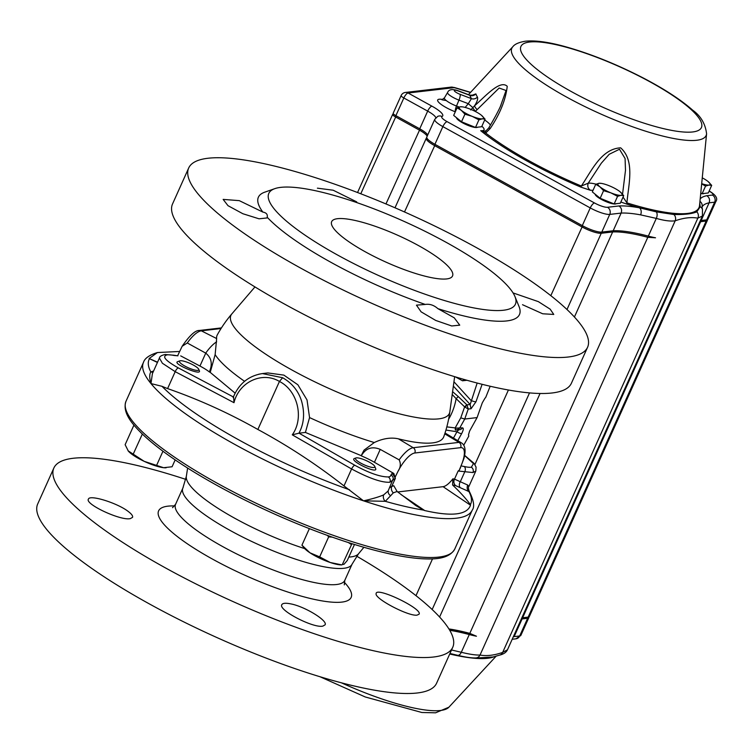 <?xml version="1.0" encoding="UTF-8"?>
<svg xmlns="http://www.w3.org/2000/svg" width="754" height="754" viewBox="0 0 754 754"><rect width="100%" height="100%" fill="white"/><g stroke="black" fill="none" stroke-linecap="round" stroke-linejoin="round"><path stroke-width="1.13" d="M466.754 380.289L462.494 380.789L455.491 376.925M464.276 379.507L462.494 380.789M374.766 466.424L375.652 468.583C378.159 474.605 348.574 460.496 354.455 458.479L355.935 457.961A10.603 2.347 24.2 0 0 364.173 464.813A10.603 2.347 24.2 0 0 374.766 466.424A10.603 2.347 24.2 0 0 365.869 460.44A10.603 2.347 24.2 0 0 356.397 457.857A10.603 2.347 24.2 0 0 355.935 457.961M198.754 369.319L199.376 370.827C201.62 376.086 171.969 363.56 177.642 361.656L179.923 360.855A10.603 2.347 24.2 0 0 188.161 367.716A10.603 2.347 24.2 0 0 198.754 369.319A10.603 2.347 24.2 0 0 196.304 366.887A10.603 2.347 24.2 0 0 180.385 360.751A10.603 2.347 24.2 0 0 179.923 360.855M53.864 468.017L37.7 503.974A218.66 48.379 24.2 0 0 182.43 621.23A218.66 48.379 24.2 0 0 417.282 692.983A218.66 48.379 24.2 0 0 436.585 683.237L452.749 647.281A218.66 48.379 -155.8 0 1 433.437 657.026A218.66 48.379 -155.8 0 1 198.594 585.264A218.66 48.379 -155.8 0 1 53.864 468.017A218.66 48.379 -155.8 0 1 73.166 458.272A218.66 48.379 -155.8 0 1 185.767 479.374M182.657 488.545L183.184 487.357M376.067 593.916L376.152 593.304C377.415 586.97 422.985 608.996 419.064 614.208L417.019 615.141C408.649 616.48 375.417 599.128 376.067 593.916M290.695 603.869C304.861 606.489 328.047 620.759 325.068 624.849L322.872 626.112C313.523 628.497 277.84 610.005 281.826 604.68C282.665 603.125 285.625 602.851 290.695 603.869M128.303 511.514C131.648 514.058 133.062 516.009 132.534 517.367L130.348 518.601C120.97 521.08 84.618 504.077 88.416 499.157C89.377 494.275 117.567 503.031 128.303 511.514M356.68 556.179A218.66 48.379 -155.8 0 1 452.749 647.281M460.939 465.887L464.228 466.509A28.237 6.494 25.6 0 0 471.344 467.254L473.484 463.616L464.624 455.529M464.652 455.378L474.03 463.342L476.076 467.141L475.812 471.071L472.947 472.551L458.14 471.005L459.261 470.223L460.647 467.348M179.556 351.477L157.416 352.542L149.141 358.518L157.426 362.457M177.548 355.784L174.193 355.492A28.237 5.994 22.8 0 0 167.011 354.88C161.724 356.369 165.522 360.732 178.415 367.952A3.977 1.499 117.8 0 0 175.201 371.665L162.383 363.249L159.414 358.056L152.412 373.616L150.979 383.579C149.386 378.225 149.33 374.352 150.819 371.948L153.599 370.977M159.414 358.046L159.414 358.037C159.556 356.538 161.431 355.36 165.013 354.521A3.977 3.638 -96.6 0 0 164.834 354.55M258.707 374.229L262.42 373.579L282.627 377.735L279.442 381.458L257.859 429.469C228.773 413.051 198.679 399.422 167.586 388.602L161.987 386.312L150.979 383.579A180.225 39.877 -155.8 0 1 143.448 362.438L125.984 401.298A180.225 39.877 24.2 0 0 274.022 511.542A180.225 39.877 24.2 0 0 454.756 549.053C449.007 559.138 434.738 559.477 421.09 558.695C404.587 557.536 384.022 553.295 359.394 545.971C332.948 538.045 305.191 527.63 276.105 514.737C244.532 500.647 216.049 485.727 190.649 469.968C168.802 456.34 152.063 443.738 140.414 432.165C131.319 422.956 122.233 411.995 125.984 401.298M282.627 377.735C291.93 383.013 298.216 390.713 301.487 400.826C304.682 412.023 304.182 422.117 299.988 431.109L298.98 433.182L292.279 434.841C304.333 418.046 297.726 390.61 279.442 381.458C262.288 371.053 238.933 381.967 234.004 402.693L233.589 397.113M262.401 373.579L267.877 372.938L283.872 375.115L297.868 384.776L307.029 399.95L309.555 417.575L305.408 432.438L298.98 433.182M389.62 487.678L391.722 486.453A783.18 265.295 -61.1 0 1 393.786 485.717L397.104 491.485L393.324 492.843L385.313 501.316A5.297 4.543 71.9 0 1 383.663 494.888L388.131 490.995L393.202 478.752A3.977 3.855 -177 0 0 390.911 475.058L391.967 473.521L393.541 475.171L391.967 473.521M393.541 475.171L395.369 478.319L389.865 482.24C381.863 482.73 369.102 478.319 351.6 468.979L292.279 434.841M454.643 376.661L449.836 411.844A119.745 26.494 -155.8 0 1 449.827 411.854A119.745 26.494 -155.8 0 1 329.244 388.583A119.745 26.494 -155.8 0 1 231.855 313.881A119.745 26.494 -155.8 0 1 231.864 313.871M482.117 384.304L475.972 401.759L471.071 408.725L468.253 409.054A257.444 91.837 113.7 0 0 464.747 419.036A257.444 81.913 124 0 0 459.667 428.159L456.594 430.044L455.623 430.053L455.774 428.149L462.391 427.838A3.977 3.638 83.4 0 1 459.723 429.686L455.369 430.016L455.18 427.923L455.774 428.149M471.071 408.725L470.138 404.493L470.977 408.743M446.688 278.923A66.258 14.656 -155.8 0 1 375.52 257.171A66.258 14.656 -155.8 0 1 331.666 221.638A66.258 14.656 -155.8 0 1 398.112 235.437A66.258 14.656 -155.8 0 1 452.541 275.964A66.258 14.656 -155.8 0 1 446.688 278.923M262.873 212.091C266.322 212.685 267.774 214.409 267.218 217.256L267.104 217.934L259.037 218.811L242.854 213.731L227.991 205.672L223.146 199.395L239.263 200.639L262.873 212.091A143.119 31.668 -155.8 0 1 264.729 192.185L274.805 188.651A135.173 29.906 24.2 0 0 273.052 207.454A135.173 29.906 24.2 0 0 381.383 276.775A135.173 29.906 24.2 0 0 503.465 310.243A135.173 29.906 24.2 0 0 514.963 296.576A135.173 29.906 24.2 0 0 404.361 221.525A135.173 29.906 24.2 0 0 274.805 188.651M425.256 304.446C429.714 303.749 433.927 305.153 437.886 308.65L454.247 317.82L459.742 325.163L451.721 325.964L435.718 320.441L421.1 311.836L416.453 305.153L425.256 304.446A143.119 31.668 -155.8 0 1 267.218 217.256M514.963 296.576L519.006 306.463A143.119 31.668 -155.8 0 1 437.886 308.65M208 158.255A218.66 48.379 -155.8 0 1 442.843 230.017A218.66 48.379 -155.8 0 1 587.573 347.274A218.66 48.379 -155.8 0 1 368.301 301.76A218.66 48.379 -155.8 0 1 188.688 168.001A218.66 48.379 -155.8 0 1 208 158.255M317.406 188.17L333.174 190.215L356.708 201.874M513.059 292.92L538.365 301.638L550.166 309.168L553.766 314.437L542.691 313.777L522.513 304.71M188.688 168.001L172.534 203.966A218.66 48.379 24.2 0 0 317.264 321.213A218.66 48.379 24.2 0 0 552.107 392.975A218.66 48.379 24.2 0 0 571.409 383.23L587.573 347.274M452.589 391.665L458.253 396.566L456.132 398.668L452.202 394.493M231.704 314.05A124.57 124.57 0 0 0 217.284 334.908A123.788 25.909 22.3 0 0 216.652 338.565L201.327 330.827A3.977 3.638 -96.6 0 0 199.395 330.469L221.44 327.905M244.579 381.307A124.57 27.559 -155.8 0 1 215.135 354.625L216.652 338.565M392.193 473.653L393.833 473.465L374.436 462.306A26.522 6.098 25.6 0 0 361.241 455.84L361.204 455.821A27.917 9.453 -61.1 0 1 364.078 450.11L374.276 442.532C383.004 438.423 391.053 437.197 398.414 438.837L413.22 447.725L459.016 442.381A26.635 9.02 -61.1 0 1 461.335 442.815L445.03 433.013M449.818 411.948A124.57 124.57 0 0 1 443.804 436.641A123.788 28.831 -153.9 0 1 398.414 438.837M215.135 354.625L210.234 372.391L209.339 371.929A26.522 5.627 22.8 0 0 199.951 366.039L180.715 355.897M235.116 393.145L210.234 372.391M461.335 442.815C465.161 445.114 466.038 450.298 463.974 458.357L461.853 463.851A22.667 7.681 118.9 0 0 460.59 447.659A3.977 3.638 -96.6 0 0 459.016 442.381L444.766 433.833M459.261 470.223L461.853 463.851M361.241 455.84C365.794 448.159 372.127 446.01 380.233 449.393A143586.916 132927.618 80.5 0 1 399.168 459.874A26.635 9.02 -61.1 0 1 413.22 447.725A3.977 3.638 -96.6 0 1 414.794 453.003A22.667 7.681 118.9 0 0 398.027 471.297L394.87 477.725M361.524 455.784L305.408 432.438M299.036 433.173L354.757 465.237C369.083 473.031 380.252 476.933 388.263 476.943A28.237 6.494 25.6 0 0 390.911 475.058M393.833 473.465L395.153 477.697M398.027 471.297C400.61 467.461 400.996 463.653 399.168 459.874M446.83 426.877L455.18 427.923L460.76 417.867L464.634 406.877L456.132 398.668A60.179 55.033 83.4 0 1 448.573 419.347M458.253 396.566L466.773 404.719L464.634 406.877L468.253 409.054L466.943 404.87L465.199 407.169M462.391 427.838C463.776 428.036 463.522 429.969 461.646 433.635A3.977 0.99 -150.9 0 1 456.981 431.75L458.828 429.667M466.773 404.719A1.527 0.49 43 0 0 466.943 404.87L470.138 404.493L453.352 386.086M470.185 404.493L477.169 383.041M463.719 445.237L468.818 436.066L468.479 434.888L469.582 431.109L477.084 417.593L464.747 419.036L460.76 417.867M475.972 401.759A3.977 0.763 -160.6 0 1 471.033 400.487L453.946 381.75M477.084 417.593L482.296 402.815L484.86 398.432A5.306 1.894 -66.3 0 1 485.727 397.396L490.175 386.246M153.147 371.995A5.297 4.684 65.2 0 1 150.819 371.948A176.295 39.001 -155.8 0 1 149.367 358.895M390.713 495.746A5.297 4.76 12.7 0 1 388.216 490.797M393.324 492.843A5.297 4.656 70.1 0 1 391.722 486.453L395.369 478.319M455.557 485.585A5.297 4.958 101.5 0 1 454.492 479.129L467.772 485.076L468.809 486.641C468.234 486.867 468.328 488.309 469.082 490.967L468.941 491.57L455.557 485.585L452.589 485.011L452.9 478.818A783.18 265.295 -61.1 0 1 454.492 479.129L458.14 471.005M257.859 429.469C287.99 445.718 316.689 464.53 343.984 485.925L363.522 500.835C372.306 498.884 379.026 496.905 383.663 494.888M216.662 341.835A27.427 9.293 118.9 0 0 205.719 353.117A143579.394 129525.918 -94.1 0 0 187.275 342.976L182.129 346.293L177.624 355.775M262.42 373.579C248.584 375.746 238.82 383.748 233.137 397.594L233.193 397.452M460.232 487.649A5.297 3.77 119.5 0 1 460.506 481.306L464.822 471.712A3.977 2.714 -77.1 0 0 464.228 466.509M452.9 478.818A21.206 7.182 -61.1 0 1 443.06 486.679L397.716 491.966M452.589 485.011C460.176 492.202 466.104 498.743 470.392 504.624L470.515 505.218C467.056 514.954 451.787 516.735 424.719 510.552L423.437 510.09A176.295 39.001 -155.8 0 1 385.313 501.316L363.522 500.835A180.225 39.877 -155.8 0 1 150.979 383.579M423.437 510.09L415.784 505.529L397.104 491.485M470.392 504.624A176.295 39.001 -155.8 0 0 468.941 491.57A5.297 5.033 102.4 0 1 467.772 485.076M330.205 562.493A22.526 4.986 -155.8 0 1 309.998 552.823A22.526 4.986 -155.8 0 1 304.107 547.913L301.939 545.18L309.998 552.823L319.668 556.876L330.205 562.493A22.526 4.986 -155.8 0 0 341.901 564.897L330.205 562.493M128.02 450.704A22.526 4.986 24.2 0 0 128.105 450.817A22.526 4.986 24.2 0 0 128.387 451.156A22.526 4.986 24.2 0 0 144.203 461.344A22.526 4.986 24.2 0 0 163.609 467.706A22.526 4.986 24.2 0 0 165.889 467.8A22.526 4.986 24.2 0 0 166.144 467.782M354.484 544.473L347.283 560.486L344.012 564.294L342.344 564.529L351.967 543.691M175.164 459.902L172.082 466.764L163.609 467.706L144.203 461.344L128.086 450.798M128.387 451.156L125.126 444.7L133.939 425.086M327.434 535.415L328.659 536.886L332.269 537.131M328.659 536.886L319.668 556.876M348.423 542.569L351.326 544.539M309.376 528.629L301.939 545.18M156.738 465.077L162.958 451.231M133.26 454.04L142.346 434.059M205.719 353.117L205.748 353.136C211.563 357.877 212.76 364.144 209.339 371.929M595.038 194.098L595.255 194.636A11.583 2.564 24.2 0 0 604.077 200.762A11.583 2.564 24.2 0 0 615.33 203.995A11.583 2.564 24.2 0 0 615.839 203.882L616.461 203.665M603.577 190.677L610.872 192.854L617.564 196.342L620.938 195.324L623.718 195.625L620.09 191.77A13.252 2.931 24.2 0 0 609.175 185.748A13.252 2.931 24.2 0 0 601.324 183.382A13.252 2.931 24.2 0 0 599.11 183.279L595.735 184.296L599.948 186.832L603.577 190.677L600.165 198.274L592.324 191.884L595.735 184.296M623.718 195.625L620.306 203.222L614.161 203.938L600.165 198.274M614.161 203.938L617.564 196.342M601.324 183.382L599.11 183.279A13.252 2.931 24.2 0 0 599.948 186.832A13.252 2.931 24.2 0 0 610.872 192.854A13.252 2.931 24.2 0 0 620.938 195.324A13.252 2.931 24.2 0 0 620.222 191.884L620.09 191.77A13.252 2.931 24.2 0 1 620.222 191.884L620.222 191.884M456.387 117.605L456.604 118.142A11.583 2.564 24.2 0 0 465.425 124.278A11.583 2.564 24.2 0 0 476.679 127.501A11.583 2.564 24.2 0 0 477.188 127.398L477.81 127.172M464.926 114.193L472.221 116.361L478.913 119.858L482.287 118.83L485.067 119.141L481.448 115.287A13.252 2.931 24.2 0 0 470.524 109.264A13.252 2.931 24.2 0 0 462.673 106.898A13.252 2.931 24.2 0 0 460.458 106.785L457.084 107.813L461.297 110.338L464.926 114.193L461.514 121.78L453.672 115.4L457.084 107.813M485.067 119.141L481.655 126.729L475.51 127.445L461.514 121.78M475.51 127.445L478.913 119.858M462.673 106.898L460.458 106.785A13.252 2.931 24.2 0 0 461.297 110.338A13.252 2.931 24.2 0 0 472.221 116.361A13.252 2.931 24.2 0 0 482.287 118.83A13.252 2.931 24.2 0 0 481.57 115.39L481.448 115.287A13.252 2.931 24.2 0 1 481.57 115.39L481.58 115.39M700.72 193.533A11.583 2.564 24.2 0 0 703.303 193.74A11.583 2.564 24.2 0 0 703.812 193.627L704.443 193.41M702.134 193.674L705.546 186.087L708.92 185.069L711.691 185.371L708.289 192.958L702.134 193.674L700.768 193.128M701.672 183.882L705.546 186.087M711.691 185.371L708.072 181.516A13.252 2.931 24.2 0 0 702.266 177.85M708.204 181.629L708.072 181.516A13.252 2.931 24.2 0 1 708.204 181.629L708.204 181.629A13.252 2.931 24.2 0 1 708.92 185.069A13.252 2.931 24.2 0 1 701.691 183.656M500.439 106.305L506.057 90.508L499.157 88.02L475.444 111.29A5.297 1.338 -133.4 0 1 472.909 107.633L468.281 103.675L471.438 98.642L460.091 94.325A5.485 1.216 -155.8 0 1 454.332 90.791A5.485 1.216 -155.8 0 1 458.489 91.036A5.297 1.329 -69.2 0 0 458.253 90.791L469.629 95.127L472.447 95.183L471.674 95.711M471.778 95.372L475.878 93.901A5.297 5.052 159.3 0 1 469.827 95.353L469.591 95.108M458.489 91.036L469.827 95.353A128.51 28.435 24.2 0 0 471.438 98.642A5.297 4.939 -30.4 0 0 477.423 97.059C478.121 98.897 477.159 101.818 474.511 105.843C484.916 96.842 500.006 79.311 507.235 86.305C505.717 99.754 500.053 113.816 490.232 128.491L485.717 133.034L480.713 130.687L484.181 131.29M622.55 194.183L625.49 170.366L625.075 158.519L619.477 149.245L609.194 154.297L601.268 163.25L588.233 183.175L581.325 186.04C591.306 171.309 601.23 148.783 620.655 147.841C635.292 160.828 628.355 184.966 626.932 202.883L623.058 197.096M620.844 202.025L627.017 204.164A1.329 0.613 107.3 0 1 626.932 202.883A129.575 28.671 -155.8 0 0 699.542 205.569L706.583 133.807A106.512 23.562 -155.8 0 1 646.894 131.592A106.512 23.562 -155.8 0 1 548.149 86.22A106.512 23.562 -155.8 0 1 512.824 46.729L468.432 94.665M488.705 128.039L486.066 130.762A5.297 1.942 59.5 0 0 485.717 133.034A129.575 28.671 -155.8 0 0 581.325 186.04L580.966 187.152L590.486 190.3A18.548 4.109 -155.8 0 1 593.002 190.366M574.425 317.01L612.653 231.94A106.012 23.459 24.2 0 1 647.799 237.303L655.528 237.793A53.006 11.725 -155.8 0 1 648.327 236.125A106.012 23.459 24.2 0 0 613.191 230.762L621.136 213.08C622.163 210.074 621.428 207.699 618.94 205.955L607.488 207.284A10.603 2.347 -155.8 0 1 594.491 202.967L447.113 121.658A10.603 2.347 -155.8 0 1 442.051 116.493A5.297 5.08 64.8 0 0 437.669 116.408L434.747 119.358A15.9 3.516 24.2 0 0 442.862 126.615L590.25 207.925A15.9 3.516 24.2 0 0 609.741 214.409L621.136 213.08A106.012 23.459 -155.8 0 1 640.58 214.862A5.297 3.836 -79.6 0 0 639.43 207.812L656.3 211.855L673.906 214.513C684.509 214.739 692.144 213.844 696.809 211.846L700.193 206.737L699.759 203.382M699.957 201.384A5.297 5.165 -162 0 1 701.983 207.162A106.012 23.459 -155.8 0 1 709.109 202.826L714.651 202.185A13.252 2.931 24.2 0 0 715.819 201.591L707.874 219.273A13.252 2.931 -155.8 0 1 706.705 219.866L701.163 220.507A106.012 23.459 24.2 0 0 700.306 220.696A15477.405 6128.503 -109.6 0 0 700.636 221.685L522.635 617.762L528.168 617.111A13.252 2.931 24.2 0 0 528.752 616.989A13.252 2.931 24.2 0 0 529.346 616.527L707.346 220.451A13.252 2.931 -155.8 0 1 706.178 221.045L700.636 221.685A106.012 23.459 24.2 0 0 699.778 221.874M709.118 191.111A7.955 1.762 -155.8 0 1 711.644 192.732A7.955 1.762 -155.8 0 1 712.115 193.118A7.955 1.762 -155.8 0 1 712.398 195.06L706.809 195.71C709.363 197.454 710.127 199.829 709.109 202.826L701.163 220.507M451.533 649.976L461.297 652.285C469.488 654.293 475.736 655.207 480.034 655.038C486.65 656.244 494.2 655.367 502.673 652.399L507.48 649.769M700.193 206.737A5.297 5.014 160.6 0 1 702.464 209.386L702.417 216.021L697.836 218.151L502.673 652.399A5.297 4.769 76.5 0 1 499.563 655.141A5.297 4.769 76.5 0 1 499.544 655.151A5.297 4.769 76.5 0 1 499.346 655.188M640.58 214.862L656.3 218.396C664.359 220.686 670.655 221.488 675.188 220.79C683.68 217.831 691.23 216.945 697.836 218.151A5.297 4.91 -88.7 0 0 696.809 211.846M448.913 628.94A106.012 23.459 -155.8 0 1 469.799 633.379L476.462 636.225A53.006 11.725 -155.8 0 1 469.271 634.557A106.012 23.459 24.2 0 0 449.752 630.325M613.191 230.762L601.786 232.091A15.9 3.516 -155.8 0 1 582.295 225.616L434.917 144.297A15.9 3.516 -155.8 0 1 426.802 137.04L434.747 119.358M427.716 135.004A15.9 3.516 24.2 0 0 419.733 128.811L395.888 115.654A5.297 1.169 -155.8 0 1 393.183 113.232L401.137 95.551A5.297 1.169 24.2 0 0 403.842 97.973L395.888 115.654M470.713 109.971L474.511 105.833A5.297 1.395 -134.4 0 0 477.046 109.556M500.835 105.437C498.762 110.348 494.718 117.878 488.715 128.039A5.297 0.566 31.1 0 1 490.232 128.491M596.056 184.165A23.855 5.278 24.2 0 0 588.233 183.175C587.206 186.181 587.96 188.557 590.486 190.3M493.135 656.96L476.82 657.997M528.78 616.979A13.252 2.931 -155.8 0 1 528.808 617.705A13.252 2.931 -155.8 0 1 527.64 618.289L522.107 618.94A106.012 23.459 24.2 0 0 521.25 619.128M513.304 636.81A106.012 23.459 -155.8 0 1 514.153 636.621L522.107 618.94M476.462 636.225A107.341 23.751 24.2 0 0 449.45 629.826M528.752 616.989L527.074 617.573A11.923 2.639 -155.8 0 1 526.546 617.686L521.636 618.261M707.309 219.725A13.252 2.931 -155.8 0 1 707.346 220.451M521.777 617.95A106.012 23.459 -155.8 0 1 522.635 617.762A15477.405 1285.909 -17.5 0 0 521.721 618.082M540.062 393.484L439.591 617.026M612.323 230.865A15477.415 6128.512 70.4 0 1 612.653 231.94L601.258 233.269A15.9 3.516 -155.8 0 1 581.768 226.794L434.389 145.484A15.9 3.516 -155.8 0 1 426.274 138.218A15.9 3.516 -155.8 0 1 426.783 137.737M427.188 136.182A15.9 3.516 24.2 0 0 419.205 129.99L395.36 116.832A5.297 1.169 -155.8 0 1 392.655 114.41A5.297 1.169 -155.8 0 1 392.891 114.231A5.297 1.169 -155.8 0 1 393.126 114.174M174.598 505.934A105.551 23.355 24.2 0 0 167.925 506.16A105.551 23.355 24.2 0 0 251.987 578.375A105.551 23.355 24.2 0 0 344.229 582.173M172.543 507.687L175.569 504.322L182.854 488.111L186.332 476.396A94.57 20.924 24.2 0 0 304.72 548.61M348.819 557.083A94.57 20.924 24.2 0 0 358.527 553.785L363.899 547.291M175.569 504.322A92.761 20.528 24.2 0 0 251.761 561.07A92.761 20.528 24.2 0 0 344.785 580.382L352.08 564.162L358.527 553.785M182.854 488.111A92.761 20.528 24.2 0 0 259.056 544.85A92.761 20.528 24.2 0 0 352.08 564.162M471.344 467.254A3.977 3.638 83.4 0 1 472.947 472.551M454.756 549.053L472.221 510.194A180.225 39.877 -155.8 0 1 363.522 500.835M234.004 402.693L175.201 371.665L167.586 388.602M167.011 354.88A3.977 3.638 -96.6 0 0 165.013 354.521L173.467 355.191A3.977 2.696 -78.8 0 0 173.25 355.153M388.263 476.943A3.977 3.638 83.4 0 1 389.865 482.24M374.276 442.532A124.57 27.559 -155.8 0 1 309.555 417.575M374.436 462.306L380.233 449.393M453.465 438.074L456.981 431.75L445.934 430.063M461.646 433.635L457.744 440.647M460.59 447.659L414.794 453.003M221.045 328.527L201.327 330.827A26.635 9.02 118.9 0 0 187.275 342.976M354.757 465.237A3.977 1.197 -60.1 0 0 351.6 468.979L343.984 485.925M149.141 358.518L157.539 362.203M178.415 367.952L233.382 396.962M174.193 355.492A3.977 2.696 -78.8 0 0 173.467 355.181L177.916 355.822M349.602 489.817A176.295 39.001 -155.8 0 1 161.987 386.312M424.719 510.552L400.855 494.445M470.515 505.218L443.06 486.679M199.951 366.039L205.748 353.136M319.894 676.696L365.266 696.979L421.854 712.492L435.586 712.813L448.884 707.214A106.512 23.562 -155.8 0 1 390.629 701.814A106.512 23.562 -155.8 0 1 341.326 682.785M494.699 656.508A129.575 28.671 -155.8 0 1 449.723 654.01M458.253 90.791C452.466 88.802 448.922 89.349 447.612 92.44A10.754 2.375 24.2 0 0 458.969 100.131A5.297 1.329 -69.2 0 0 460.091 94.325M455.331 111.715A5.297 1.329 110.8 0 1 456.5 106.031A11.433 2.526 -155.8 0 1 444.436 97.86L441.901 99.782L446.264 100.565M442.73 99.5A16.701 3.695 24.2 0 0 439.092 102.695A16.701 3.695 24.2 0 0 455.284 111.799M465.171 107.436L468.281 103.675L458.969 100.131L456.5 106.031L459.167 107.049M490.468 125.107A23.855 5.278 24.2 0 0 484.69 119.98M529.657 42.017A98.953 21.894 -155.8 0 1 686.376 105.456A98.953 21.894 -155.8 0 1 617.498 113.486A98.953 21.894 -155.8 0 1 529.657 42.017M477.423 97.059A123.468 27.314 -155.8 0 1 475.878 93.901M706.809 195.71A111.319 24.628 24.2 0 0 700.202 198.868M442.051 116.493A21.206 4.694 24.2 0 0 431.929 106.163L408.084 93.006L453.833 87.681A2.648 0.584 -155.8 0 1 454.973 87.86L470.449 92.488M627.017 204.164A130.828 28.944 24.2 0 0 639.43 207.812A111.319 24.628 24.2 0 0 618.94 205.955M481.872 126.248A18.548 4.109 -155.8 0 1 480.713 130.687A130.828 28.944 24.2 0 0 580.966 187.152M712.398 195.06A5.297 4.844 83.4 0 1 714.651 202.185L706.705 219.866M673.906 214.513A5.297 4.769 -103.5 0 1 675.188 220.79L480.034 655.038A5.297 4.91 91.3 0 1 475.501 657.931L476.858 657.997M656.3 211.855A5.297 3.091 -73.8 0 1 656.3 218.396L648.327 236.125M647.799 237.303L469.799 633.379M449.95 653.492L457.546 655.273A5.297 3.044 103.6 0 0 457.565 655.283A5.297 3.044 103.6 0 0 461.297 652.285L469.271 634.557M607.488 207.284A5.297 4.844 -96.6 0 1 609.741 214.409L601.786 232.091M594.491 202.967A5.297 1.8 -61.1 0 0 590.25 207.925L582.295 225.616M447.113 121.658A5.297 1.8 -61.1 0 0 442.862 126.615L434.917 144.297M470.581 92.337L454.37 87.502L451.099 87.125L405.35 92.459A5.297 4.844 83.4 0 1 408.084 93.006A5.297 1.8 -61.1 0 0 403.842 97.973L427.678 111.121A15.9 3.516 -155.8 0 1 435.821 117.747M431.929 106.163A5.297 1.8 -61.1 0 0 427.678 111.121L419.733 128.811M454.37 87.502A5.297 2.667 106.6 0 1 454.973 87.86M451.099 87.125A5.297 4.844 83.4 0 1 453.833 87.681M514.153 636.621L519.694 635.971L527.64 618.289M520.863 635.386L515.943 638.827A5.297 4.844 -96.6 0 0 519.694 635.971A13.252 2.931 24.2 0 0 520.863 635.386L528.808 617.705M705.829 219.961L706.178 221.045L528.168 617.111L526.546 617.686M600.9 232.128L601.258 233.269L566.989 309.517M529.525 392.9L432.165 609.534M582.625 225.785L550.816 295.662M508.413 390.007L474.907 464.558M432.523 558.865L415.982 595.669M435.237 144.485L404.502 211.968M420.053 128.991L385.963 203.948M396.218 115.833L360.78 193.778M186.332 476.396L187.623 468.064M344.286 584.868L344.785 580.382M157.416 352.542C149.339 355.04 144.683 358.339 143.448 362.438M254.965 286.925L231.855 313.881M182.129 346.293C189.565 335.483 195.324 330.214 199.395 330.469M415.247 505.161L415.784 505.529M472.221 510.194C474.841 506.735 473.795 500.326 469.082 490.967M475.802 471.071L468.809 486.641M448.884 707.214L496.264 656.037M447.612 92.44L444.436 97.86M500.939 105.221L500.703 105.73M706.583 133.807C705.414 123.826 700.739 115.927 692.577 110.084C680.919 99.792 664.528 89.123 643.416 78.067C616.404 64.137 590.25 53.638 564.963 46.569C548.497 42.026 535.368 40.235 525.557 41.187C519.016 42.252 514.765 44.09 512.824 46.729M702.398 216.059L507.461 649.807C506.254 652.37 503.615 654.152 499.544 655.151M405.35 92.459A5.297 5.297 0 0 0 401.137 95.551M709.486 191.148C715.961 195.116 718.072 198.604 715.819 201.591M702.464 209.386L701.974 207.209M483.908 131.3L486.066 130.762M457.565 655.283C465.199 657.158 471.193 658.035 475.538 657.931M492.55 657.12L499.563 655.132M512.202 639.269L515.943 638.827M426.274 138.218L395.002 207.793M392.655 114.41L357.547 192.534M393.541 114.005L392.891 114.231"/></g></svg>

